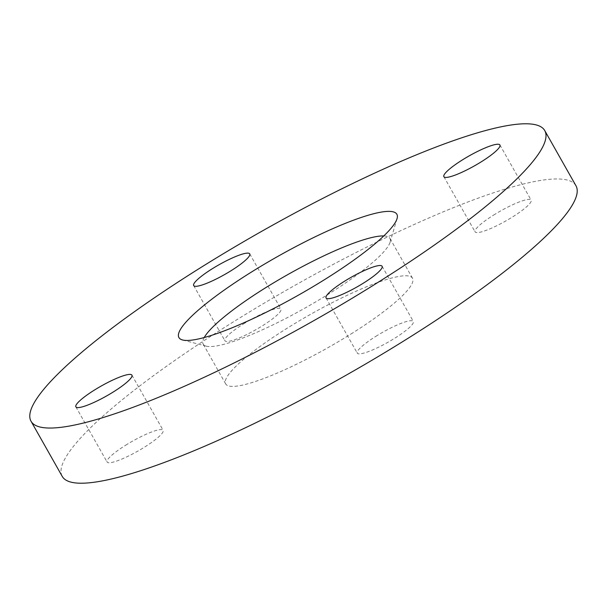 <?xml version="1.0" encoding="UTF-8"?>
<svg xmlns="http://www.w3.org/2000/svg" width="607" height="607" viewBox="0 0 607 607"><rect width="100%" height="100%" fill="white"/><g stroke="black" fill="none" stroke-linecap="round" stroke-linejoin="round"><path stroke-width="0.46" stroke-dasharray="3.04 2.28" d="M125.581 445.28A32.194 5.638 150.5 0 1 163.131 430.317A32.194 5.638 150.5 0 1 144.641 447.063A32.194 5.638 150.5 0 1 107.09 462.026A32.194 5.638 150.5 0 1 125.581 445.28M243.377 324.001A32.194 5.638 150.5 0 1 280.935 309.039A32.194 5.638 150.5 0 1 262.444 325.784A32.194 5.638 150.5 0 1 224.893 340.747A32.194 5.638 150.5 0 1 243.377 324.001M493.574 215.113A32.194 5.638 150.5 0 1 531.125 200.151A32.194 5.638 150.5 0 1 512.634 216.896A32.194 5.638 150.5 0 1 475.084 231.859A32.194 5.638 150.5 0 1 493.574 215.113M375.771 336.392A32.194 5.638 150.5 0 1 413.321 321.429A32.194 5.638 150.5 0 1 394.838 338.175A32.194 5.638 150.5 0 1 357.28 353.137A32.194 5.638 150.5 0 1 375.771 336.392M204.225 337.53A107.318 18.802 -29.5 0 0 203.163 344.086A107.318 18.802 -29.5 0 0 206.297 346.149A107.318 18.802 -29.5 0 0 328.334 294.213A107.318 18.802 -29.5 0 0 390.119 242.147A107.318 18.802 -29.5 0 0 389.967 238.392A107.318 18.802 -29.5 0 0 383.799 235.933M350.884 334.062A107.318 18.802 -29.5 0 0 412.51 278.241A107.318 18.802 -29.5 0 0 287.331 328.114A107.318 18.802 -29.5 0 0 225.705 383.935A107.318 18.802 -29.5 0 0 350.884 334.062M575.967 185.765A295.116 51.709 -29.5 0 0 231.73 322.909A295.116 51.709 -29.5 0 0 62.248 476.412M131.916 375.141L163.131 430.317M249.72 253.863L280.935 309.039M499.91 144.974L531.125 200.151M382.107 266.253L413.321 321.429M412.51 278.241L389.967 238.392M390.119 242.147L397.046 218.641M206.297 346.149L182.586 339.981M225.705 383.935L203.163 344.086M326.065 297.961L357.28 353.137M443.869 176.683L475.084 231.859M193.679 285.571L224.893 340.747M75.875 406.849L107.09 462.026"/><path stroke-width="0.91" d="M94.366 390.104A32.194 5.638 150.5 0 1 131.916 375.141A32.194 5.638 150.5 0 1 113.426 391.887A32.194 5.638 150.5 0 1 75.875 406.849A32.194 5.638 150.5 0 1 94.366 390.104M212.162 268.825A32.194 5.638 150.5 0 1 249.72 253.863A32.194 5.638 150.5 0 1 231.229 270.608A32.194 5.638 150.5 0 1 193.679 285.571A32.194 5.638 150.5 0 1 212.162 268.825M462.359 159.937A32.194 5.638 150.5 0 1 499.91 144.974A32.194 5.638 150.5 0 1 481.419 161.72A32.194 5.638 150.5 0 1 443.869 176.683A32.194 5.638 150.5 0 1 462.359 159.937M344.556 281.216A32.194 5.638 150.5 0 1 382.107 266.253A32.194 5.638 150.5 0 1 363.623 282.999A32.194 5.638 150.5 0 1 326.065 297.961A32.194 5.638 150.5 0 1 344.556 281.216M383.799 235.933A107.318 18.802 -29.5 0 0 264.789 288.264A107.318 18.802 -29.5 0 0 204.225 337.53M324.965 279.379A125.201 21.935 -29.5 0 0 397.046 218.641A125.201 21.935 -29.5 0 0 250.82 272.444A125.201 21.935 -29.5 0 0 182.586 339.981A125.201 21.935 -29.5 0 0 324.965 279.379M31.033 421.235L62.248 476.412A295.116 51.709 -29.5 0 0 406.485 339.267A295.116 51.709 -29.5 0 0 575.967 185.765L544.752 130.588A295.116 51.709 -29.5 0 0 200.515 267.733A295.116 51.709 -29.5 0 0 31.033 421.235A295.116 51.709 -29.5 0 0 375.27 284.091A295.116 51.709 -29.5 0 0 544.752 130.588"/></g></svg>
